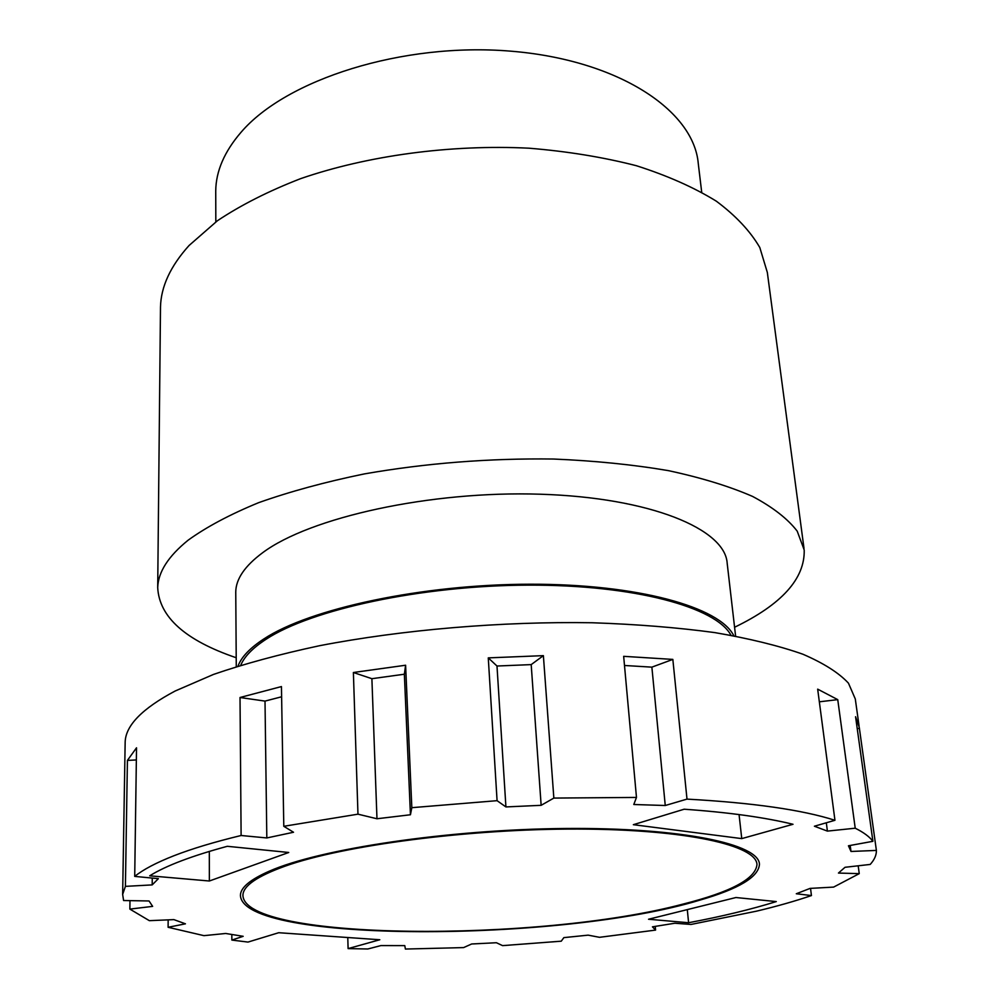 <?xml version="1.0" encoding="UTF-8"?>
<svg xmlns="http://www.w3.org/2000/svg" width="999" height="999" viewBox="0 0 999 999"><rect width="100%" height="100%" fill="white"/><g stroke="black" fill="none" stroke-linecap="round" stroke-linejoin="round"><path stroke-width="1.5" d="M348.102 948.6L367.794 948.988L380.931 945.578L404.795 945.628L405.394 949.05L463.623 947.589L471.653 943.98L496.416 942.731L502.572 945.628L561.263 941.183L563.861 937.624L588.149 935.151L599.512 937.312L655.581 930.094L652.434 926.835L674.862 923.238L691.008 924.45L756.518 911.163C776.885 906.305 795.192 901.11 811.438 895.566L796.29 893.755L810.077 888.398L833.616 887.1L859.252 873.638L838.448 873.064L845.017 867.294L870.204 864.435C874.45 859.752 876.51 855.082 876.385 850.424L850.998 851.46L848.438 845.778L872.901 841.308C869.542 836.762 863.648 832.392 855.219 828.208L827.397 831.106L814.41 826.223L834.952 820.291C802.297 809.852 752.984 802.796 687 799.113L665.259 805.506L633.791 804.507L636.475 797.427L553.846 798.076L541.146 805.319L505.919 806.93L497.077 800.674L411.825 807.679L410.439 814.759L376.973 818.755L357.967 814.173L283.791 826.298L293.531 832.254L266.82 837.949L241.109 835.501C214.36 841.97 192.033 848.7 174.126 855.668C156.331 862.636 143.194 869.555 134.715 876.398L158.379 878.658L152.185 884.902L125.412 886.363L122.652 894.43L123.589 900.524L149.051 900.973L152.635 906.38L129.858 909.102L149.35 920.666L173.888 919.617L185.439 923.825L168.107 927.284L203.946 935.651L225.699 933.478L243.182 936.313L231.855 940.071L247.977 942.082L278.721 932.716L379.807 939.747L348.102 948.6L347.777 937.512M231.855 940.071L231.83 934.465M168.107 927.284L168.157 919.854M129.858 909.102L129.982 900.636M125.412 886.363L127.422 760.414L136.351 759.939M134.715 876.398L136.526 747.801L127.422 760.414M125.137 743.855L125.162 741.957C125.712 725.424 142.358 708.453 175.112 691.033L213.474 674.437C244.193 663.848 279.545 654.27 319.518 645.716C402.547 629.695 501.461 621.291 592.207 622.752C636.6 624.263 677.447 627.547 714.747 632.592C749.362 638.523 778.733 645.729 802.859 654.208C823.713 663.211 838.923 672.876 848.463 683.179L855.294 698.963L859.078 726.023M655.244 926.385L655.581 930.094M284.902 866.233C343.244 845.329 469.23 828.733 577.971 829.07C686.925 829.32 756.63 845.441 756.967 864.597C755.556 878.87 730.843 892.045 682.816 904.145C539.448 942.344 243.619 941.208 242.919 895.204C243.182 885.888 257.18 876.235 284.902 866.233M776.285 901.585C750.898 909.452 721.665 916.508 688.598 922.726L648.538 919.242L735.938 897.527L776.285 901.585M684.14 809.215C706.543 810.788 726.897 812.861 745.217 815.409C763.486 817.981 779.42 820.941 793.019 824.287L741.758 838.611L633.354 824.687L684.14 809.215M149.7 875.811C165.834 865.783 191.708 855.943 227.31 846.303L288.736 852.484L209.353 881.006L149.7 875.811M241.109 835.501L240.022 697.502L265.01 701.098L266.82 837.949M283.791 826.298L281.443 686.575L240.022 697.502M357.967 814.173L353.384 672.502L371.89 678.696L376.973 818.755M371.89 678.696L404.358 674.213L405.606 665.234L353.384 672.502M405.606 665.234L411.825 807.679M497.077 800.674L488.274 657.891L496.99 666.021L505.919 806.93M496.99 666.021L531.193 664.61L543.381 655.644L488.274 657.879M543.381 655.644L553.846 798.076M636.475 797.427L623.663 656.331L672.839 659.402L687 799.113M834.952 820.291L817.669 689.148L837.749 699.637L855.219 828.208M872.901 841.308L855.569 716.72L859.265 727.372L876.385 850.424M858.191 865.796L859.252 873.638M810.539 888.373L811.438 895.566M850.186 845.454L850.998 851.46M857.217 728.546L859.365 728.471M826.323 822.789L827.397 831.106M819.342 701.81L837.749 699.637M624.487 665.484L651.872 667.145L665.259 805.506M651.872 667.145L672.839 659.402M531.193 664.61L541.146 805.319M404.358 674.213L410.439 814.759M265.01 701.098L281.618 696.778M152.26 878.071L152.185 884.902M687.3 909.614L688.598 922.726M739.06 814.585L741.758 838.611M209.315 851.398L209.353 881.006M160.464 309.877L160.489 307.068C160.976 286.588 170.517 266.046 189.098 245.467L217.395 220.754C240.859 205.082 268.619 191.046 300.662 178.634C367.707 155.532 450.561 144.306 528.883 148.189C567.395 151.336 603.234 157.18 636.4 165.722C667.407 175.624 694.055 187.45 716.32 201.174C735.788 215.709 750.274 231.156 759.802 247.527L767.332 272.44L803.995 548.364M734.577 627.26C781.73 604.445 804.932 578.696 804.207 549.987L797.202 531.143C787.724 518.818 772.851 507.242 752.609 496.441C729.32 486.301 701.211 477.684 668.306 470.616C633.016 464.622 594.73 460.764 553.458 459.028C489.098 458.179 426.073 463.136 364.41 473.901C325.387 481.918 290.147 491.508 258.691 502.647C229.982 514.448 206.456 526.96 188.124 540.197C168.282 556.281 158.142 572.102 157.705 587.649C159.241 617.07 185.414 640.434 236.214 657.742M235.752 593.518L235.752 591.957C235.926 578.983 244.892 565.896 262.637 552.722C309.802 517.42 430.232 490.609 540.359 494.218C650.661 497.627 725.262 529.108 727.185 563.311L735.601 636.113M733.828 635.789C719.967 607.242 638.336 583.99 530.132 584.215C422.053 584.315 309.54 608.703 263.773 638.998C249.95 648.039 241.358 657.08 237.999 666.108M240.759 665.247C244.343 656.593 252.759 647.951 266.009 639.31C311.213 609.49 421.59 585.464 528.084 585.139C634.69 584.69 716.021 607.23 730.981 635.264M699.799 900.149C738.798 888.91 758.678 876.96 759.44 864.31C759.34 844.143 682.08 827.422 565.047 828.496C448.176 829.457 319.418 848.963 269.181 871.228C250.225 879.57 240.647 887.562 240.422 895.216C241.458 943.668 561.962 942.319 699.799 900.149M215.734 193.344L215.734 190.909C215.946 171.179 224.375 151.648 241.021 132.305C286.189 79.408 402.622 42.158 510.564 51.149C618.656 59.853 693.868 110.564 698.276 163.599L701.698 192.183M122.652 894.43L125.162 741.957M235.752 591.957L236.276 666.645M160.489 307.068L157.705 587.649M215.821 221.903L215.734 190.909"/></g></svg>
